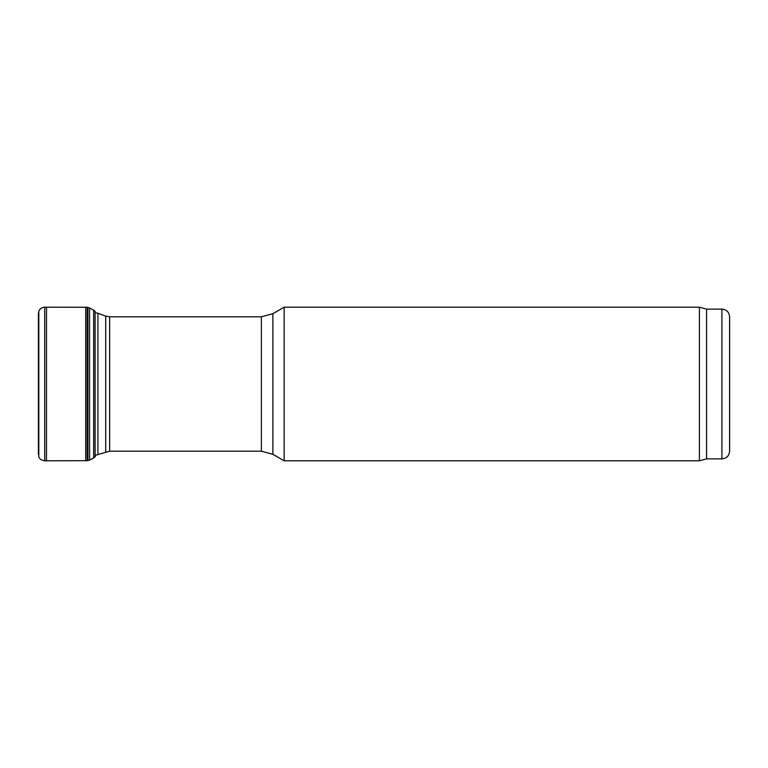 <?xml version="1.0" encoding="UTF-8"?>
<svg xmlns="http://www.w3.org/2000/svg" width="768" height="768" viewBox="0 0 768 768"><rect width="100%" height="100%" fill="white"/><g stroke="black" fill="none" stroke-linecap="round" stroke-linejoin="round"><path stroke-width="1.15" d="M721.92 458.88L721.92 309.12C726.586 309.571 729.149 312.134 729.6 316.8L729.6 451.2C729.149 455.866 726.586 458.429 721.92 458.88L706.56 458.88L699.398 460.8L284.16 460.8L272.88 454.291L261.36 451.2L109.642 451.2L95.107 455.366M284.16 460.8L284.16 307.2L272.88 313.709L272.88 454.291M699.398 460.8L699.398 307.2L284.16 307.2M706.56 458.88L706.56 309.12L699.398 307.2M38.4 313.728L38.803 311.318C39.888 308.698 41.856 307.334 44.717 307.21L46.483 307.21L46.483 460.79L44.717 460.79C41.318 460.282 39.341 458.918 38.803 456.682L38.4 313.728M87.168 307.248L87.917 307.565L87.917 460.435L87.168 460.752L87.168 307.248L46.483 307.21M93.677 310.003L93.677 457.997L95.107 456.806L95.107 311.194L89.568 307.92L89.568 460.08L87.917 460.435M89.568 307.92L87.917 307.565M97.91 454.733L97.91 313.267L95.107 312.634M105.696 451.891L105.696 316.109L97.91 313.267M109.642 451.2L109.642 316.8L105.696 316.109M261.36 451.2L261.36 316.8L109.642 316.8M38.803 311.318L38.803 456.682M44.717 307.21L44.717 460.79M85.699 307.315L85.699 460.685L46.483 460.79M261.36 316.8L272.88 313.709M721.92 309.12L706.56 309.12M38.4 313.651L38.4 454.349L38.4 313.651M87.168 460.752L85.699 460.685M93.677 457.997L89.568 460.08M95.107 456.806L95.856 455.27"/></g></svg>
